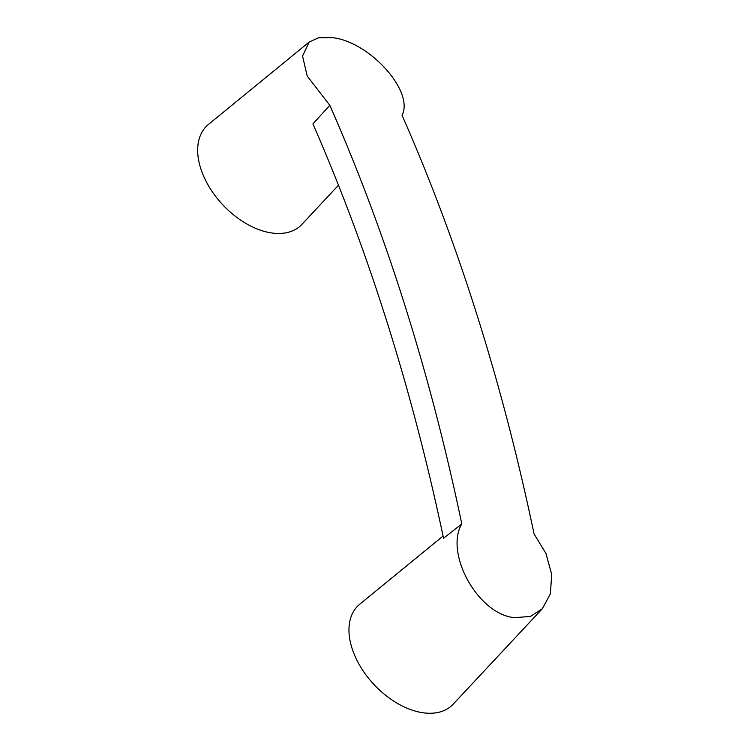 <?xml version="1.0" encoding="UTF-8"?>
<svg xmlns="http://www.w3.org/2000/svg" width="750" height="750" viewBox="0 0 750 750"><rect width="100%" height="100%" fill="white"/><g stroke="black" fill="none" stroke-linecap="round" stroke-linejoin="round"><path stroke-width="1.12" d="M329.812 105.328L307.238 76.097L302.55 56.072L309.159 42.066L318.591 37.781L332.456 37.659C369.206 41.55 414.441 91.125 402.056 115.294A1931.034 1196.812 97.9 0 1 534.047 533.925L545.972 553.472L551.691 574.425L550.406 593.775L542.344 608.728L530.409 616.444L514.228 617.672C477.403 613.847 444.506 552.722 461.803 523.959L443.55 538.266A1945.997 1206.094 97.9 0 0 312.909 123.937L329.812 105.328A1931.034 1196.812 97.9 0 1 461.803 523.959M443.081 536.053L359.719 604.228A68.475 42.694 46.9 0 0 352.134 614.166A68.475 42.694 46.9 0 0 381.141 691.519A68.475 42.694 46.9 0 0 453.244 704.109L542.062 609.019M338.466 185.231L301.969 224.316A68.475 42.694 -133.1 0 1 247.791 224.512A68.475 42.694 -133.1 0 1 200.662 168.253A68.475 42.694 -133.1 0 1 208.444 124.434L309.009 42.178M332.456 37.659L331.303 37.5"/></g></svg>
